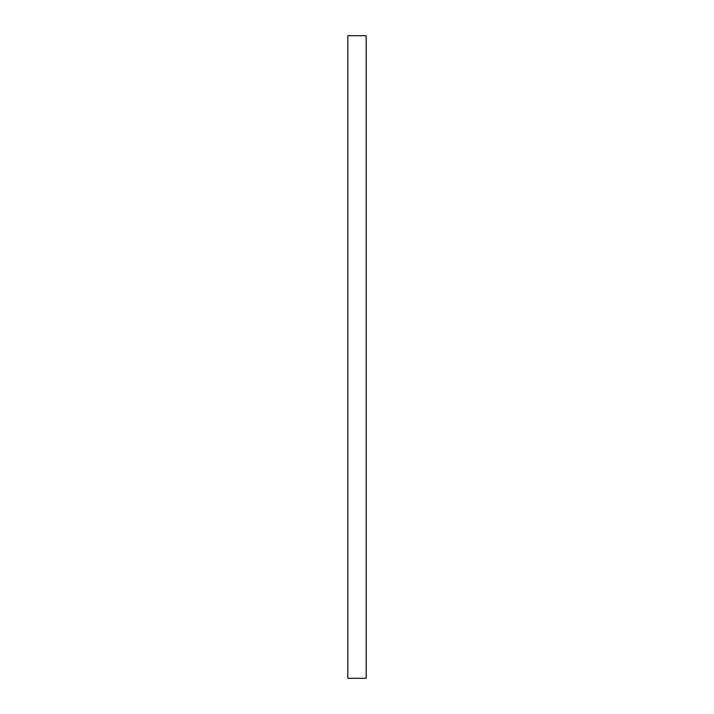 <?xml version="1.0" encoding="UTF-8"?>
<svg xmlns="http://www.w3.org/2000/svg" width="714" height="714" viewBox="0 0 714 714"><rect width="100%" height="100%" fill="white"/><g stroke="black" fill="none" stroke-linecap="round" stroke-linejoin="round"><path stroke-width="1.07" d="M347.816 35.7L347.816 678.3L366.184 678.3L366.184 35.7L347.816 35.7"/></g></svg>
